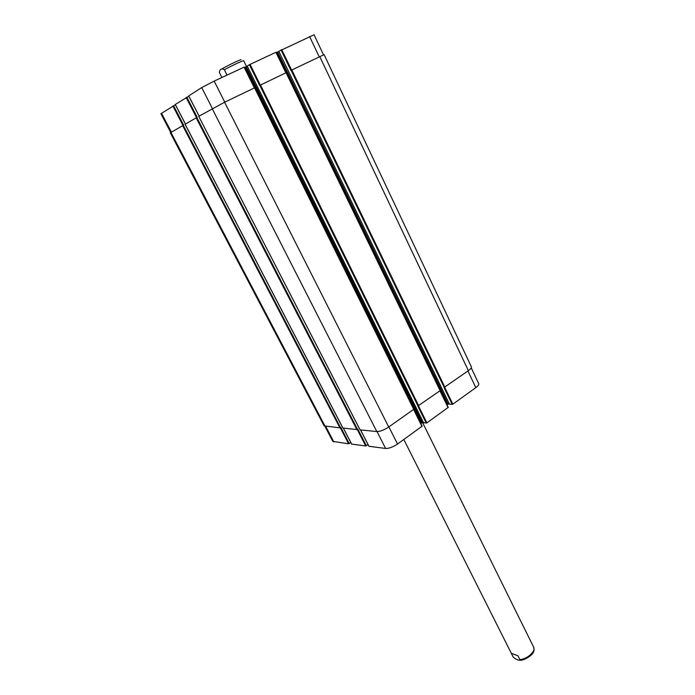 <?xml version="1.0" encoding="UTF-8"?>
<svg xmlns="http://www.w3.org/2000/svg" width="695" height="695" viewBox="0 0 695 695"><rect width="100%" height="100%" fill="white"/><g stroke="black" fill="none" stroke-linecap="round" stroke-linejoin="round"><path stroke-width="1.04" d="M511.311 653.291L517.992 655.819L519.886 659.59L519.66 660.25C517.801 660.259 515.647 659.19 513.188 657.036L511.364 653.396M533.656 647.201L422.517 422.438M246.551 66.555L243.693 60.778C243.771 60.1 231.704 65.686 224.389 69.726L226.987 75.121M221.861 77.519L219.333 72.358C219.941 69.057 221.627 68.18 224.389 69.726M368.949 446.259L385.638 448.475C389.009 448.536 392.979 447.059 397.54 444.027L422.178 426.157L254.848 87.718L224.589 102.243L198.727 116.343L360.097 429.875L376.794 431.552C380.139 431.543 384.118 430.031 388.722 427.008L413.742 409.32L254.561 87.848M351.67 444.088L365.726 445.964L368.02 444.548M324.921 426.33L332.818 441.394L348.621 443.801L350.784 442.48M449.491 404.221L452.845 404.177L475.806 387.645C478.073 385.96 479.046 384.639 478.707 383.683L471.245 367.855M446.85 404.455L449.3 403.917M423.594 422.847L426.895 422.873L448.258 407.374L286.331 72.601L259.617 85.459L249.383 64.705L276.184 52.177L286.053 72.723M420.718 423.22L423.394 422.508M188.727 95.893L201.715 87.579L214.156 81.115L244.362 67.033L254.587 87.831M244.614 67.545L247.264 66.121M423.629 422.916L247.229 66.051L249.383 64.705M276.428 52.681L278.799 51.378M278.808 51.308L314.053 34.767L323.514 54.809M170.753 132.476L160.91 113.719L175.401 104.763M175.296 104.467L188.832 96.214M452.193 404.429L444.027 387.523L468.387 370.67C470.68 369.002 471.67 367.716 471.358 366.804L324.096 54.627L290.918 70.421L281.032 49.927M438.901 387.575L439.926 387.063L287.6 72.341L286.47 72.906M412.5 406.184L413.829 405.463L256.481 87.292L254.995 88.022M186.816 97.161L197.189 117.307L185.096 124.214M173.515 105.649L183.645 125.117L170.301 132.797L324.096 425.853L339.907 427.851L340.819 427.399L349.229 443.575M342.922 428.051L356.848 429.553L357.786 429.093L366.352 445.721M426.235 423.125L417.817 406.054L440.109 390.677L286.062 72.714M533.63 647.149C536.001 651.258 527.444 659.06 519.886 659.59M221.575 69.144C225.971 66.312 241.174 59.023 241.035 59.805M212.366 108.472L201.715 87.579M224.78 102.148L214.156 81.115M254.37 87.935L244.075 67.146M255.751 87.657L245.578 67.094M256.438 87.318L246.265 66.737M260.304 85.094L250.07 64.348M285.862 72.81L275.915 52.281M286.87 72.714L277.036 52.394M287.548 72.367L277.713 52.047M291.605 70.065L281.71 49.571M319.205 56.808L309.614 36.548M171.396 132.111L161.501 113.242M183.002 125.43L172.881 105.979M185.443 124.005L175.279 104.441M196.52 117.629L186.156 97.508M199.126 116.108L188.71 95.875M388.887 426.895L397.54 444.027M377.029 431.569L385.638 448.475M413.586 409.433L421.987 426.409M413.134 405.741L421.509 422.656M413.777 405.463L422.16 422.404M418.529 405.915L426.895 422.873M439.935 390.79L448.084 407.609M439.231 387.341L447.345 404.099M439.874 387.063L447.997 403.856M444.739 387.376L452.845 404.177M467.926 371L475.806 387.645M325.729 426.417L333.869 441.942M340.263 427.755L348.621 443.801M343.417 428.198L351.722 444.201M357.213 429.458L365.726 445.964M360.54 429.918L369.01 446.381M468.387 370.67L319.752 56.538M444.913 387.271L291.804 69.96M444.261 387.523L291.118 70.308M449.526 404.29L278.799 51.291L449.474 404.273M439.275 387.315L286.922 72.688M418.703 405.81L260.495 84.999M418.043 406.071L259.808 85.346M413.178 405.715L255.803 87.639M388.722 427.008L224.589 102.243M376.794 431.552L212.166 108.585M357.482 429.302L196.824 117.481M356.848 429.553L196.164 117.82M342.983 428.155L185.096 124.205M340.515 427.607L183.28 125.291M339.907 427.851L182.646 125.613M325.13 426.356L170.918 132.389M533.638 647.167C534.307 649.425 534.125 651.258 533.091 652.674C533.343 653.83 525.029 660.849 519.66 660.25M403.821 439.501L511.329 653.343M244.362 67.033L254.648 87.805M276.184 52.177L286.123 72.688M175.244 104.476L185.4 124.031M188.675 95.901L199.083 116.135M413.812 409.268L422.178 426.157M440.152 390.633L448.258 407.374M343.365 428.198L351.653 444.166M360.488 429.918L368.941 446.338M440.283 390.442L286.331 72.601M423.585 422.89L247.229 66.051M413.933 409.068L254.848 87.718M360.027 429.84L198.727 116.343M342.913 428.12L185.052 124.231"/></g></svg>
